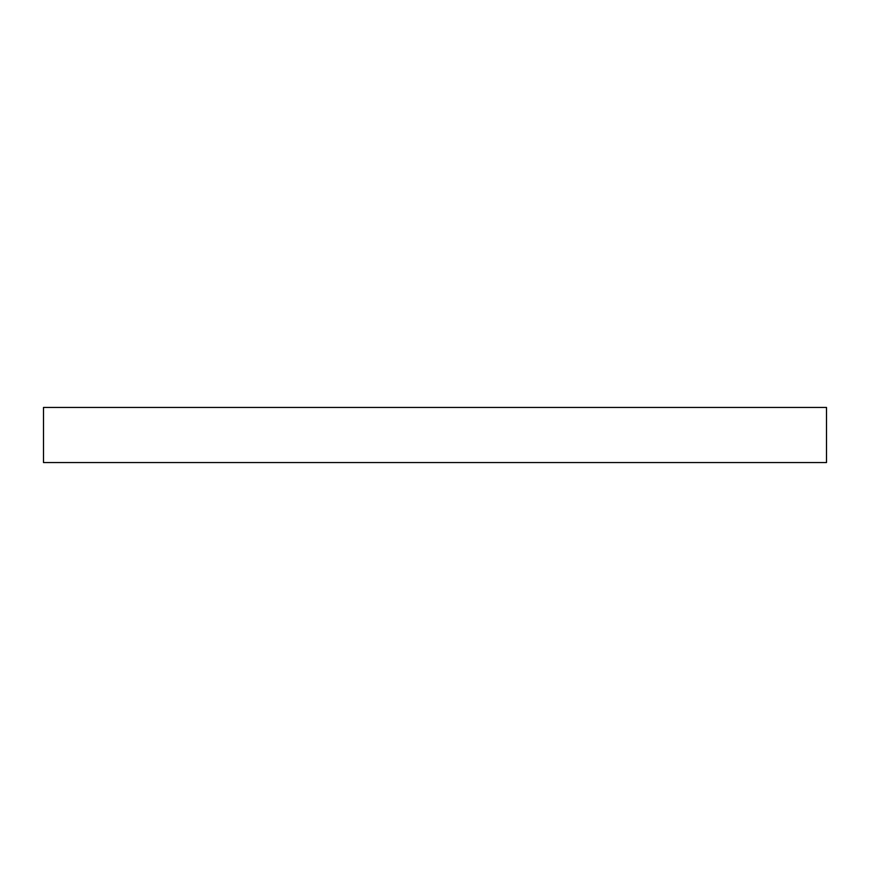 <?xml version="1.0" encoding="UTF-8"?>
<svg xmlns="http://www.w3.org/2000/svg" width="870" height="870" viewBox="0 0 870 870"><rect width="100%" height="100%" fill="white"/><g stroke="black" fill="none" stroke-linecap="round" stroke-linejoin="round"><path stroke-width="1.3" d="M826.5 407.443L43.5 407.443L43.5 462.557L826.5 462.557L826.5 407.443"/></g></svg>
